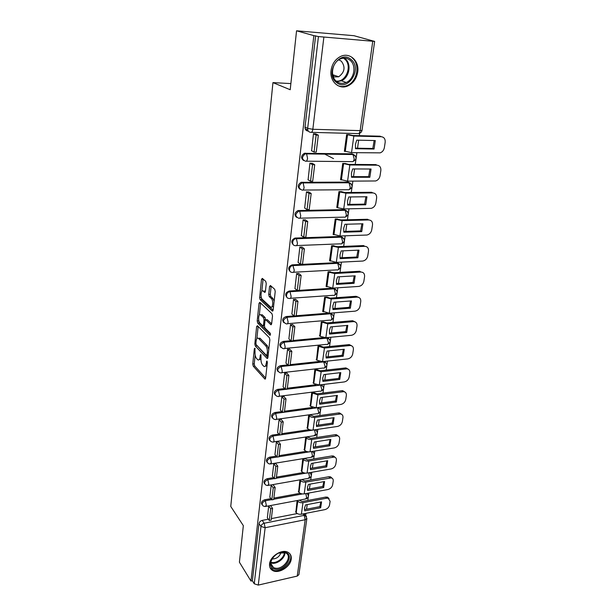 <?xml version="1.0" encoding="UTF-8"?>
<svg xmlns="http://www.w3.org/2000/svg" width="616" height="616" viewBox="0 0 616 616"><rect width="100%" height="100%" fill="white"/><g stroke="black" fill="none" stroke-linecap="round" stroke-linejoin="round"><path stroke-width="0.92" d="M254.885 348.194L254.339 348.741L252.752 364.033L253.23 366.15L264.88 379.056L265.611 378.239L267.344 362.585L266.936 360.999L266.181 363.625C265.796 366.127 265.011 367.013 263.81 366.304L262.562 364.995C261.33 363.34 260.799 361.03 260.984 358.058L260.853 354.531L260.283 355.078L260.075 357.088C259.698 359.567 258.936 360.46 257.765 359.767L256.564 358.497C255.355 356.887 254.847 354.616 255.016 351.674L254.885 348.194M269.554 563.894C269.254 566.974 270.316 569.199 272.734 570.562C278.709 574.12 290.536 566.751 291.229 559.112C291.584 555.871 290.436 553.568 287.795 552.206C281.781 548.925 270.139 556.34 269.554 563.894M331.069 70.378C329.375 81.497 339.224 90.198 348.063 85.824C353.361 83.168 356.579 78.586 357.711 72.072C359.636 60.83 349.357 51.59 340.117 56.703C335.081 59.529 332.062 64.087 331.069 70.378M266.251 283.545L265.735 281.381L262.339 278.386L261.515 279.364L259.636 297.528L260.137 299.669L272.318 311.057L273.158 310.118L275.221 291.483L274.69 289.266L270.424 285.508L269.569 286.478L268.715 294.417L269.231 296.604L271.317 298.498C273.689 300.423 272.803 309.124 270.47 306.922L262.385 299.415C260.121 297.536 260.953 289.02 263.209 291.137L264.595 292.384L265.411 291.43L266.251 283.545M250.966 581.065L239.408 562.208L243.335 525.648L230.754 506.444L272.942 82.613L290.213 89.743L296.55 30.8L313.844 35.628L250.966 581.065L252.375 580.749L254.239 583.775L260.968 526.434C261.33 524.809 262.401 523.746 264.172 523.238L304.189 515.369L305.536 515.446L306.529 516.524M257.426 325.718L256.633 326.557L254.839 343.905L255.317 346.03L267.128 358.489L267.891 357.642L269.862 339.87L269.346 337.668L257.426 325.718M257.211 320.982L259.043 303.234L259.86 302.333L271.987 313.76L272.511 315.97L271.641 323.793L270.824 324.701L265.781 319.82L264.988 320.728L264.441 325.818L264.949 327.989L270.085 333.071C270.616 334.334 270.547 335.058 269.885 335.243L257.704 323.115L257.211 320.982L258.728 320.859L258.774 320.358M308.3 131.062L307.992 131.054C305.952 130.761 304.959 129.445 305.02 127.096L307.669 128.359L318.441 36.567L374.651 41.418L353.954 35.697L296.55 30.8M305.675 515.507L305.983 513.328M306.568 509.193L307.215 504.596M307.8 500.462L308.362 496.519M308.377 496.38L308.847 493.031M309.44 488.873L310.11 484.107M310.695 479.941L311.272 475.898M311.288 475.76L311.781 472.28M312.374 468.098L313.067 463.155M313.66 458.966L314.245 454.808M314.268 454.67L314.776 451.058M315.369 446.854L316.093 441.726M316.686 437.506L317.294 433.233M317.309 433.094L317.841 429.344M318.441 425.109L319.188 419.796M319.789 415.554L320.405 411.157M320.428 411.018L320.975 407.122M321.575 402.872L322.361 397.351M322.961 393.085L323.6 388.565M323.616 388.426L324.185 384.384M324.794 380.103L325.602 374.374M326.21 370.085L326.865 365.434M326.88 365.296L327.473 361.099M328.082 356.787L328.921 350.851M329.529 346.531L330.207 341.757M330.222 341.611L330.838 337.252M331.454 332.917L332.324 326.757M332.94 322.407L333.633 317.494M333.649 317.348L334.288 312.82M334.904 308.462L335.805 302.071M336.428 297.697L337.137 292.639M337.16 292.492L337.822 287.788M338.446 283.406L339.377 276.769M340.001 272.372L340.733 267.159M340.756 267.013L341.449 262.131M342.072 257.719L343.043 250.828M343.666 246.408L344.421 241.041M344.444 240.887L345.16 235.82M345.784 231.385L346.8 224.224M347.424 219.781L348.202 214.252M348.225 214.099L348.972 208.832M349.603 204.366L350.65 196.935M351.282 192.462L352.082 186.771M352.106 186.617L352.876 181.143M353.515 176.653L354.6 168.938M355.24 164.441L356.063 158.566M356.087 158.412L356.887 152.722M357.526 148.21L358.658 140.194M359.297 135.666L359.644 133.218M313.844 35.628L318.441 36.567M252.375 580.749L259.013 523.562C259.367 521.945 260.437 520.89 262.2 520.389L268.368 519.188M271.356 518.603L297.259 513.559M297.228 576.083L305.19 519.727L306.884 518.426L298.899 574.674L297.228 576.083L258.273 585.092L254.239 583.775M271.225 485.062L269.823 497.143M299.892 480.026L298.614 491.891M275.945 463.802L275.991 463.363L273.789 463.725L272.357 476.091M304.866 458.704L302.741 458.982L301.432 471.125M278.594 441.98L278.64 441.557L276.415 441.888L274.952 454.539M307.8 437.206L305.651 437.46L304.312 449.88M281.304 419.642L281.35 419.227L279.102 419.542L277.608 432.494M310.803 415.207L308.639 415.438L307.261 428.151M284.076 396.773L284.13 396.373L281.851 396.658L280.326 409.917M313.875 392.692L311.688 392.9L310.279 405.921M286.925 373.35L286.971 372.965L284.669 373.219L283.106 386.802M317.017 369.646L314.807 369.823L313.367 383.16M289.836 349.357L287.556 349.21L285.963 363.124M320.235 346.053L318.01 346.2L316.532 359.86M292.816 324.771L290.513 324.609L288.881 338.869M323.539 321.875L321.283 321.991L319.773 335.99M295.88 299.569L293.547 299.384L291.884 314.006M326.919 297.112L324.64 297.197L322.692 311.573L323.092 311.542M299.014 273.72L296.658 273.519L294.956 288.519M330.384 271.733L328.082 271.779L326.087 286.517L326.495 286.494M302.233 247.216L299.846 246.993L298.113 262.377M333.934 245.707L331.608 245.715L329.56 260.83L329.991 260.807M305.536 220.02L303.118 219.781L301.347 235.566M337.576 219.019L335.227 218.996L333.125 234.496L333.572 234.48M308.924 192.107L306.483 191.846L304.674 208.046M341.31 191.645L338.939 191.576L336.783 207.476L337.252 207.469M312.404 163.44L309.925 163.163L308.092 179.803M345.145 163.556L342.742 163.44L340.533 179.764L341.033 179.764M315.977 134.003L313.467 133.703L311.611 150.797M349.08 134.712L346.654 134.558L344.382 151.313L344.914 151.32M303.626 160.53C300.724 158.189 300.947 155.786 304.304 153.33L351.936 153.823L355.216 155.686M300.069 189.335C297.335 186.91 297.674 184.569 301.108 182.321L348.009 182.082L351.305 184.015M296.627 217.386C294.048 214.884 294.502 212.605 297.998 210.556L344.19 209.609L347.486 211.604M293.293 244.714C290.852 242.142 291.414 239.924 294.979 238.069L340.455 236.444L343.759 238.492M290.051 271.356C287.749 268.715 288.411 266.559 292.046 264.88L336.821 262.616L340.117 264.703M286.91 297.328C284.738 294.625 285.493 292.531 289.181 291.029L333.271 288.142L336.559 290.259M283.853 322.653C281.812 320.035 282.59 317.995 286.178 316.539L293.994 315.908M296.211 315.731L327.65 313.213M280.881 347.37C278.963 344.829 279.749 342.843 283.252 341.418L290.798 340.71M293.178 340.486L323.462 337.63M277.993 371.486C276.176 369.023 276.977 367.09 280.395 365.696L287.703 364.903M290.221 364.634L319.65 361.453M275.175 395.025C273.458 392.646 274.266 390.76 277.608 389.389L284.7 388.527M287.333 388.211L316.054 384.715M272.441 418.018C270.801 415.708 271.618 413.875 274.89 412.52L281.789 411.588M284.507 411.226L312.635 407.438M269.77 440.478C268.206 438.238 269.03 436.444 272.233 435.104L278.963 434.118M281.758 433.702L309.355 429.637M267.167 462.416C265.673 460.244 266.497 458.497 269.639 457.172L276.207 456.117M279.063 455.663L306.183 451.335M264.634 483.853C263.194 481.75 264.018 480.041 267.105 478.724L273.527 477.623M276.438 477.123L303.118 472.541M262.154 504.812C260.768 502.779 261.592 501.101 264.626 499.792L270.909 498.637M273.866 498.098L300.146 493.277M272.942 82.613L290.875 83.591M268.715 505.921L267.344 517.733M297.112 500.6L295.857 512.196M270.824 505.967L270.878 505.513M353.9 154.739L351.936 153.823M350.065 183.067L348.009 182.082M346.308 210.657L344.19 209.609M342.642 237.553L340.455 236.444M339.054 263.764L336.821 262.616M335.551 289.327L333.271 288.142L334.165 288.835L335.343 293.339C334.973 295.203 334.288 295.857 333.279 295.295L290.459 298.283M332.124 314.26L330.684 313.113M328.767 338.592L327.72 337.545M325.494 362.339L324.694 361.4M322.284 385.524L321.675 384.692M319.15 408.162L318.68 407.438M316.077 430.284L315.731 429.66M313.074 451.898L312.82 451.366M310.141 473.019L309.956 472.595M315.623 35.782L305.02 127.096M304.481 514.067L304.373 513.644M273.35 485.123L273.404 484.684M259.228 359.613L260.922 359.213M265.334 366.15L266.99 365.819M255.163 355.062L254.239 363.871L254.716 365.989L265.635 378.047M256.395 344.898L267.906 357.542M256.633 326.557L258.142 326.434L256.872 338.638M255.894 343.235L256.233 344.721L266.597 355.609L267.375 352.845C267.56 349.803 267.021 347.463 265.75 345.838L258.466 338.353C257.272 337.645 256.487 338.561 256.117 341.11L255.894 343.235M266.944 355.571L268.137 355.455M268.799 349.426L267.282 345.692L265.75 345.838M258.489 338.353L259.983 338.215L267.282 345.692M259.328 315.084L260.576 303.126L259.043 303.234M271.633 323.862L267.367 319.735L266.79 319.781M270.447 334.134L259.213 322.992L257.704 323.115M260.791 314.984L260.691 314.892C258.497 312.874 257.757 321.09 259.944 323.038L262.732 325.795L263.509 324.894L264.056 319.82L263.548 317.656L260.791 314.984L262.316 314.861L260.93 314.868M263.225 325.749L264.449 325.756M262.316 314.861L265.088 317.533L265.588 319.727M258.728 320.859L259.213 322.992M263.425 291.122L264.757 291.037L265.388 291.607M271.879 306.822L273.55 306.568M274.143 301.193L272.88 298.39L271.317 298.498M271.163 286.155L270.27 294.309L270.786 296.496L272.88 298.39M261.223 296.881L261.669 299.561L273.142 310.248M263.094 279.048L261.808 291.314M304.543 508.015L304.735 510.872L320.674 507.777L321.552 501.863L305.575 504.912L304.543 508.015M299.153 500.215L302.094 501.532L325.725 497.081L327.535 497.166L329.036 498.552M270.54 505.582L272.595 508.431L270.717 508.785L269.292 520.512L267.305 517.679M270.717 508.785L268.707 505.99M272.595 508.431L271.163 520.143L269.292 520.512M327.535 497.166L330.114 501.285L329.545 505.005C328.952 507.368 327.404 508.908 324.925 509.617L301.378 514.229C299.168 514.506 297.451 513.99 296.219 512.681L295.588 511.842M328.467 498.282L326.649 498.198L302.98 502.679C300.762 502.949 299.03 502.433 297.79 501.139L297.335 500.554M304.489 509.601L319.758 506.645L320.674 507.777M320.867 501.994L319.758 506.645M274.32 569.007C264.21 566.42 276.114 548.833 285.585 552.429C295.464 555.208 283.753 572.387 274.32 569.007M273.543 556.764C270.024 561.469 270 565.057 273.473 567.529L274.42 567.913C282.698 570.932 293.586 556.202 285.524 552.845L278.532 553.137M270.039 567.713L273.489 570.231C282.005 573.38 294.879 559.975 289.597 553.476M271.987 558.974C276.492 558.958 279.518 556.764 281.058 552.383M336.459 82.405C324.255 73.527 339.716 49.141 351.051 59.513C362.893 68.676 347.755 92.292 336.459 82.405M350.034 60.222C346.97 57.827 343.566 57.488 339.84 59.198C331.862 62.786 329.891 76.584 336.536 81.397C339.47 83.599 342.689 83.961 346.207 82.49C354.285 79.256 356.756 65.358 350.034 60.222M333.341 76.938L338.7 76.792C344.775 72.218 345.638 66.998 341.295 61.138L338.723 59.844M337.599 85.485C340.725 86.902 343.959 86.894 347.301 85.462C357.342 81.504 360.483 64.241 352.136 57.812M333.156 76.446L334.303 75.267M307.399 487.572L307.6 490.498L323.677 487.564L324.578 481.52L308.454 484.407L307.399 487.572M301.948 479.664L304.935 480.965L328.79 476.745L330.469 476.807L332.086 478.201M273.065 484.738L275.16 487.525L273.258 487.864L271.802 499.861L269.777 497.089M273.258 487.864L271.217 485.131M275.16 487.525L273.689 499.507L271.802 499.861M330.469 476.807L331.408 477.9C332.794 478.386 333.402 479.44 333.218 481.05L332.64 484.846C332.032 487.264 330.469 488.819 327.966 489.512L304.204 493.886C301.971 494.148 300.231 493.632 298.976 492.353L298.337 491.537M331.408 477.9L305.844 482.082C303.596 482.328 301.84 481.82 300.577 480.557L300.123 479.987M307.353 489.258L322.753 486.455L323.677 487.564M323.87 481.643L322.753 486.455M310.333 466.666L310.518 469.669L326.75 466.897L327.673 460.714L311.396 463.432L310.333 466.666M304.82 458.643L307.838 459.921L331.916 455.955L333.449 456.002L335.196 457.388M275.645 463.425L277.778 466.143L275.86 466.458L274.374 478.732L272.31 476.029M275.86 466.458L273.781 463.794M277.778 466.143L276.276 478.401L274.374 478.732M333.449 456.002L334.403 457.064C335.913 457.534 336.575 458.635 336.398 460.368L335.797 464.248C335.181 466.712 333.603 468.283 331.069 468.953L307.084 473.088C304.835 473.327 303.072 472.826 301.801 471.571L301.147 470.778M334.403 457.064L308.762 461.014C306.499 461.238 304.72 460.737 303.442 459.505L302.972 458.951M310.287 468.453L325.81 465.812L326.75 466.897M326.942 460.837L325.81 465.812M313.321 445.276L313.505 448.363L329.899 445.761L330.838 439.439L314.399 441.988L313.321 445.276M307.746 437.144L310.81 438.4L335.119 434.696L336.482 434.719L338.369 436.105M278.286 441.61L280.465 444.252L278.524 444.552L277 457.111L274.898 454.477M278.524 444.552L276.407 441.965M280.465 444.252L278.925 456.803L277 457.111M336.482 434.719L337.46 435.751C339.1 436.205 339.824 437.36 339.639 439.216L339.031 443.181C338.4 445.699 336.806 447.285 334.249 447.932L310.041 451.813C307.761 452.036 305.975 451.536 304.689 450.319L304.019 449.541M337.46 435.751L311.75 439.462C309.463 439.67 307.669 439.177 306.36 437.976L305.882 437.429M313.282 447.178L328.936 444.706L329.899 445.761M330.084 439.555L328.936 444.706M316.385 423.4L316.562 426.565L333.11 424.147L334.072 417.671L317.479 420.035L316.385 423.4M310.741 415.145L313.852 416.377L338.4 412.951L339.578 412.959L341.611 414.329M280.988 419.28L283.206 421.852L281.25 422.122L279.687 434.988L277.554 432.424M281.25 422.122L279.094 419.612M283.206 421.852L281.635 434.696L279.687 434.988M339.578 412.959L340.571 413.96C342.357 414.383 343.15 415.592 342.958 417.579L342.334 421.637C341.695 424.208 340.086 425.81 337.499 426.441L313.059 430.053C310.757 430.253 308.947 429.76 307.638 428.574L306.96 427.82M340.571 413.96L314.815 417.409C312.497 417.594 310.68 417.109 309.355 415.939L308.862 415.407M316.347 425.417L332.139 423.123L333.11 424.147M333.295 417.787L332.139 423.123M319.519 401.001L319.696 404.25L336.405 402.025L337.391 395.403L320.636 397.574L319.519 401.001M313.814 392.631L316.971 393.84L341.749 390.698L342.742 390.69L344.921 392.038M283.753 396.419L286.017 398.906L284.038 399.16L282.444 412.327L280.265 409.856M284.038 399.16L281.843 396.735M286.017 398.906L284.407 412.065L282.444 412.327M342.742 390.69L343.751 391.668C345.676 392.053 346.546 393.316 346.354 395.441L345.715 399.599C345.06 402.225 343.435 403.842 340.825 404.442L316.147 407.777L310.656 406.321L309.971 405.59M343.751 391.668L317.941 394.833L311.912 392.869M319.481 403.149L335.412 401.039L336.405 402.025M336.582 395.51L335.412 401.039M322.73 378.078L322.9 381.42L339.77 379.394L340.779 372.618L323.862 374.582L322.73 378.078M316.947 369.585L320.158 370.77L345.961 367.914L348.294 369.23M286.586 373.003L288.896 375.413L286.902 375.637L285.262 389.127L283.044 386.733M286.902 375.637L284.661 373.296M288.896 375.413L287.249 388.889L285.262 389.127M345.961 367.914L346.993 368.853C349.072 369.2 350.019 370.509 349.826 372.796L349.172 377.046C348.51 379.733 346.862 381.366 344.228 381.943L319.311 384.977L313.752 383.545L313.051 382.836M346.993 368.853L321.144 371.725L315.03 369.8M322.699 380.349L338.762 378.432L339.77 379.394M339.947 372.711L338.762 378.432M326.01 354.608L326.18 358.035L343.22 356.217L344.252 349.28L327.165 351.035L326.01 354.608M320.166 345.984L323.415 347.139L349.257 344.598L351.744 345.869M289.489 349.018L291.845 351.336L289.828 351.536L288.149 365.357L285.893 363.055M289.828 351.536L287.549 349.287M291.845 351.336L290.159 365.142L288.149 365.357M349.257 344.598L350.304 345.499C352.545 345.792 353.576 347.162 353.384 349.603L352.714 353.961C352.036 356.702 350.373 358.35 347.717 358.905L322.545 361.63L316.917 360.221L316.2 359.544M350.304 345.499L324.432 348.063L318.226 346.177M325.987 357.01L342.188 355.301L343.22 356.217M343.389 349.372L342.188 355.301M329.375 330.569L329.537 334.088L346.746 332.494L347.801 325.387L330.546 326.911L329.375 330.569M323.454 321.806L326.765 322.938L352.614 320.736L355.263 321.945M292.461 324.44L294.872 326.665L292.831 326.842L291.106 341.002L288.812 338.792M292.831 326.842L290.506 324.686M294.872 326.665L293.139 340.817L291.106 341.002M352.614 320.736L353.684 321.598C356.102 321.822 357.211 323.246 357.026 325.864L356.341 330.322C355.655 333.133 353.969 334.796 351.282 335.32L325.864 337.722L320.158 336.336L319.435 335.689M353.684 321.598L327.789 323.824L321.49 321.976M329.352 333.11L345.699 331.608L346.746 332.494M346.916 325.464L345.699 331.608M332.825 305.936L332.979 309.548L350.365 308.192L351.443 300.916L334.011 302.202L332.825 305.936M326.827 297.043L330.191 298.144L356.056 296.296L358.851 297.436M295.511 299.245L297.967 301.37L295.903 301.517L294.14 316.039L291.799 313.929M295.903 301.517L293.539 299.468M297.967 301.37L296.188 315.877L294.14 316.039M356.056 296.296L357.149 297.12C359.736 297.266 360.938 298.745 360.753 301.555L360.052 306.113C359.351 308.986 357.65 310.672 354.931 311.172L329.26 313.228L322.738 311.242M357.149 297.12L331.239 298.983L324.848 297.181M332.809 308.624L349.295 307.346L350.365 308.192M350.527 300.978L349.295 307.346M336.359 280.688L336.513 284.407L354.069 283.291L355.178 275.837L337.568 276.869L336.359 280.688M298.629 273.412L301.147 275.429L299.06 275.552L297.251 290.444L294.864 288.442M299.06 275.552L296.65 273.604M301.147 275.429L299.322 290.305L297.251 290.444M326.888 286.794L328.867 272.21L334.773 273.519L360.853 272.033C363.517 272.18 364.757 273.72 364.572 276.646L363.856 281.32C363.147 284.245 361.43 285.947 358.697 286.425L332.74 288.126L326.126 286.201M330.869 272.095L333.703 272.726L359.744 271.256L360.853 272.033M336.344 283.537L352.976 282.49L354.069 283.291M354.223 275.891L352.976 282.49M339.986 254.808L340.124 258.628L357.865 257.773L358.997 250.135L341.21 250.905L339.986 254.808M301.832 246.916L304.404 248.825L302.302 248.91L300.439 264.195L298.005 262.3M302.302 248.91L299.838 247.085M304.404 248.825L302.541 264.087L300.439 264.195M330.376 261.092L332.409 246.13L338.392 247.416L364.741 246.323C367.436 246.515 368.684 248.109 368.491 251.12L367.752 255.91C367.082 258.782 365.427 260.491 362.786 261.045L336.313 262.385L329.606 260.53M334.434 246.054L337.298 246.662L363.609 245.584L364.741 246.323M339.97 257.819L356.749 257.018L357.865 257.773M358.019 250.173L356.749 257.018M343.697 228.267L343.836 232.201L361.754 231.616L362.924 223.777L344.945 224.278L343.697 228.267M305.105 219.727L307.754 221.521L305.621 221.575L303.719 237.252L301.232 235.481M305.621 221.575L303.111 219.866M307.754 221.521L305.836 237.183L303.719 237.252M333.957 234.735L336.036 219.396L342.103 220.636L368.73 219.958C371.448 220.205 372.711 221.868 372.503 224.948L371.748 229.86C371.117 232.671 369.523 234.396 366.974 235.027L339.97 235.997L333.164 234.211M338.084 219.342L340.987 219.943L367.575 219.273L368.73 219.958M343.697 231.447L360.622 230.908L361.754 231.616M361.9 223.808L360.622 230.908M347.509 201.039L347.64 205.09L365.742 204.789L366.944 196.75L348.779 196.958L347.509 201.039M341.156 191.561L344.775 192.523L371.64 192.284L372.819 192.924L345.915 193.17L339.762 191.961L337.622 207.7L336.821 207.207M301.932 182.821L301.817 182.221M308.47 191.83L311.188 193.493L309.032 193.509L307.076 209.609L304.543 207.962M309.032 193.509L306.468 191.93M311.188 193.493L309.217 209.571L307.076 209.609M372.819 192.924C375.567 193.216 376.83 194.949 376.622 198.121L375.845 203.157C375.244 205.906 373.72 207.63 371.263 208.339L343.728 208.932L337.622 207.7M347.509 204.404L364.587 204.127L365.742 204.789M365.889 196.766L364.587 204.127M351.42 173.104L351.543 177.269L369.839 177.269L371.063 169.023L352.714 168.923L351.42 173.104M326.38 153.931L326.819 154.154M344.96 163.456L348.664 164.387L375.814 164.603L377.015 165.188L349.826 164.98L342.873 163.44M311.919 163.178L314.714 164.711L312.535 164.695L310.526 181.227L307.938 179.71M312.535 164.695L309.917 163.255M314.714 164.711L312.689 181.22L310.526 181.227M377.015 165.188C379.787 165.535 381.065 167.344 380.842 170.594L380.049 175.768C379.479 178.455 378.016 180.188 375.66 180.965L347.578 181.15L340.571 179.51M333.533 158.635L324.347 153.908M351.428 176.653L368.653 176.661L369.839 177.269M369.977 169.015L368.653 176.661M355.432 144.421L355.548 148.71L374.043 149.034L375.298 140.564L356.749 140.148L355.432 144.421M348.856 134.611L352.652 135.497L380.087 136.198L381.319 136.721L353.838 136.036L346.746 134.558M315.446 133.749L318.333 135.143L316.131 135.089L314.068 152.075L311.426 150.697M316.131 135.089L313.459 133.795M307.761 131.039L305.983 130.169M318.333 135.143L316.254 152.106L314.068 152.075M305.174 128.79L307.815 130.068M381.319 136.721C384.122 137.129 385.408 139.008 385.169 142.358L384.361 147.663C383.822 150.289 382.421 152.029 380.157 152.86L351.536 152.637L344.421 151.074M355.447 148.171L372.834 148.479L374.043 149.034M374.174 140.54L372.834 148.479M255.124 348.664L254.339 348.741M267.228 361.507L266.405 361.592M261.092 354.993L260.283 355.078M323.839 37.368L312.836 129.283L360.144 130.631C359.705 132.871 358.912 133.857 357.765 133.587L311.357 132.355M358.866 133.41C360.622 133.056 361.669 132.032 362.015 130.33L360.144 130.631L372.742 41.418M262.2 520.389L264.172 523.238L265.142 527.712L258.273 585.092M303.064 513.898L304.189 515.369L305.19 519.727L265.142 527.712L260.968 526.434L259.013 523.562M305.39 153.161L306.314 153.654L352.93 154.308L354.215 158.866C353.792 161.038 353.022 161.962 351.905 161.631L306.237 161.192M301.979 182.197L302.88 182.744L348.979 182.606L350.242 187.156C349.834 189.266 349.08 190.128 347.986 189.743L302.933 190.067M298.652 210.48L299.538 211.065L345.137 210.187L346.377 214.722C345.976 216.77 345.237 217.579 344.167 217.14L299.707 218.187M295.411 238.022L296.281 238.654L341.387 237.06L342.604 241.588C342.211 243.582 341.487 244.336 340.44 243.844L296.558 245.568M292.254 264.865L293.108 265.542L337.73 263.271L338.931 267.791C338.546 269.723 337.838 270.424 336.806 269.885L293.478 272.257M289.181 291.029L290.013 291.738L334.165 288.835C337.945 290.868 338.069 293.008 334.534 295.257M286.178 316.539L286.994 317.286L330.869 313.76L333.087 315.184M329.968 313.167L330.692 313.767L331.847 318.264C331.5 320.035 330.846 320.651 329.883 320.127L287.472 323.7M283.252 341.418L284.053 342.203L327.296 338.107L329.699 339.501M326.765 337.637L328.428 342.588C328.105 344.267 327.489 344.86 326.572 344.359L284.561 348.494M280.395 365.696L281.189 366.52L323.978 361.869L326.38 363.24M323.608 361.515L325.102 366.335C324.794 367.921 324.209 368.483 323.331 368.022L281.712 372.695M277.608 389.389L278.386 390.244L320.744 385.069L323.146 386.425M320.505 384.831L321.845 389.52C321.56 391.029 321.005 391.568 320.166 391.137L278.933 396.311M274.89 412.52L275.652 413.398L317.587 407.738L319.974 409.055M317.456 407.6L318.665 412.166C318.403 413.598 317.871 414.106 317.078 413.706L276.214 419.373M272.233 435.104L272.98 436.02L314.499 429.876L315.43 429.899L316.878 431.169M314.468 429.845L315.561 434.295L314.052 435.766L273.558 441.895M269.639 457.172L270.37 458.104L276.954 457.049M278.933 456.733L309.147 451.89M267.105 478.724L267.821 479.687L274.259 478.578M276.299 478.224L305.675 473.165M264.626 499.792L265.334 500.777L271.633 499.622M273.727 499.237L302.448 493.947M263.225 506.005C261.353 504.065 262.054 502.325 265.334 500.777L266.312 505.259L265.142 506.552L263.225 506.005M306.837 493.401L308 494.548M305.813 493.593L306.66 497.72L305.382 499.014L265.943 506.406M265.804 485.054C263.771 483.09 264.441 481.304 267.821 479.687L268.815 484.184L267.575 485.539L265.804 485.054M309.494 472.672L310.895 473.897M268.453 463.625C266.243 461.63 266.882 459.79 270.37 458.104L271.379 462.616L270.07 464.041L268.453 463.625M312.096 451.49L313.852 452.775M271.179 441.687C268.776 439.678 269.377 437.783 272.98 436.02L274.005 440.548C273.789 441.934 273.327 442.427 272.619 442.034L271.179 441.687M273.981 419.227C271.371 417.201 271.925 415.261 275.652 413.398L276.692 417.948C276.461 419.411 275.968 419.927 275.229 419.504L273.981 419.227M276.853 396.227C274.028 394.194 274.536 392.2 278.386 390.244L279.441 394.81C279.194 396.35 278.678 396.889 277.901 396.442L276.853 396.227M279.81 372.657C276.753 370.632 277.215 368.584 281.189 366.52L282.259 371.101C281.997 372.726 281.45 373.296 280.634 372.811L279.81 372.657M282.852 348.51C279.556 346.492 279.957 344.39 284.053 342.203L285.146 346.808C284.861 348.525 284.292 349.126 283.437 348.61L282.852 348.51M285.97 323.747C282.428 321.752 282.767 319.604 286.994 317.286L288.111 321.899C287.803 323.716 287.202 324.347 286.309 323.8L285.97 323.747M289.173 298.36C285.093 298.737 285.947 291.853 290.013 291.738L291.145 296.365C290.814 298.283 290.182 298.952 289.25 298.367L289.173 298.36M292.307 272.318C288.265 272.719 288.842 265.873 292.893 265.558L294.255 270.178C293.917 272.164 293.27 272.88 292.307 272.318M295.457 245.615C291.507 245.961 291.869 239.216 295.849 238.7L296.396 238.746L297.451 243.312C297.105 245.353 296.442 246.123 295.457 245.615M298.691 218.21C294.872 216.355 294.941 213.998 298.883 211.149L299.715 211.203L300.731 215.731C300.377 217.833 299.692 218.665 298.691 218.21M302.017 190.075C298.213 188.234 298.213 185.832 302.009 182.867L303.118 182.921L304.096 187.418C303.734 189.582 303.034 190.467 302.017 190.075M305.428 161.184C301.647 159.351 301.578 156.895 305.228 153.831L306.614 153.877L307.553 158.335C307.176 160.568 306.468 161.523 305.428 161.184M308.647 472.818L309.563 477.053L308.208 478.401L268.422 485.393M311.527 451.574L312.528 455.917L311.095 457.326L270.963 463.894M310.649 132.332C308.593 132.047 307.6 130.723 307.669 128.359L312.836 129.283C312.451 131.593 311.719 132.609 310.649 132.332M261.099 356.987L260.075 357.088M267.244 363.517L266.181 363.625M265.427 378.894L264.788 378.963M254.716 365.989L253.23 366.15M254.239 363.871L252.752 364.033M267.683 358.358L267.059 358.42M256.818 345.884L255.317 346.03M255.902 343.805L254.839 343.905M268.199 354.901L267.136 355.009M268.437 352.737L267.375 352.845M260.175 338.392L258.658 338.531M271.379 324.617L270.786 324.671M267.367 319.735L265.819 319.858M270.27 335.173L269.846 335.212M264.549 324.809L263.509 324.894M265.588 319.696L264.056 319.82M265.088 317.533L263.548 317.656M265.111 292.338L264.58 292.377M264.795 291.075L263.255 291.175M270.786 296.496L269.231 296.604M270.27 294.309L268.715 294.417M271.132 286.386L269.569 286.478M272.873 310.988L272.287 311.026M261.669 299.561L260.137 299.669M261.169 297.42L259.636 297.528M263.063 279.271L261.515 279.364M297.79 501.139L296.219 512.681M326.649 498.198L325.725 497.081M302.98 502.679L301.378 514.229M284.954 552.614C285.223 558.373 276.507 564.934 271.155 562.962L270.855 562.862M270.901 562.216L271.017 562.246C276.114 564.125 284.43 557.988 284.353 552.437M344.336 58.112L345.145 58.712C351.836 63.818 349.411 77.593 341.395 80.788L336.89 81.666M336.159 81.073C346.146 82.598 352.775 65.157 344.467 58.92L343.405 58.158M300.577 480.557L298.976 492.353M329.729 477.839L328.79 476.745M305.844 482.082L304.204 493.886M303.442 459.505L301.801 471.571M332.879 457.018L331.916 455.955M308.762 461.014L307.084 473.088M306.36 437.976L304.689 450.319M336.097 435.728L335.119 434.696M311.75 439.462L310.041 451.813M309.355 415.939L307.638 428.574M339.393 413.952L338.4 412.951M314.815 417.409L313.059 430.053M312.412 393.393L310.656 406.321M342.758 391.668L341.749 390.698M317.941 394.833L316.147 407.777M315.546 370.308L313.752 383.545M346.207 368.869L345.183 367.929M321.144 371.725L319.311 384.977M318.757 346.669L316.917 360.221M349.742 345.522L348.695 344.621M324.432 348.063L322.545 361.63M322.045 322.453L320.158 336.336M353.353 321.614L352.29 320.751M327.789 323.824L325.864 337.722M325.417 297.636L323.485 311.865M357.057 297.128L355.971 296.304M331.239 298.983L329.26 313.228M334.773 273.519L332.74 288.126M338.392 247.416L336.313 262.385M342.103 220.636L339.97 235.997M345.915 193.17L343.728 208.932M343.582 163.81L341.387 179.957M349.826 164.98L347.578 181.15M347.509 134.904L345.253 151.49M353.838 136.036L351.536 152.637M347.193 85.508L348.063 85.824M306.884 493.393L306.907 493.424C309.047 495.58 308.816 497.397 306.214 498.891M309.632 472.649L309.694 472.726C311.973 474.882 311.773 476.738 309.086 478.286M312.428 451.436L312.535 451.551C314.969 453.715 314.791 455.601 312.019 457.211M315.276 429.722L315.43 429.899C318.025 432.055 317.895 433.98 315.022 435.658M318.164 407.507L318.387 407.746C321.159 409.894 321.059 411.85 318.095 413.606M321.098 384.761L321.406 385.069C324.363 387.21 324.301 389.204 321.236 391.045M324.07 361.469L324.493 361.861C327.635 363.987 327.62 366.012 324.447 367.945M327.088 337.606L327.643 338.099C330.992 340.201 331.023 342.265 327.727 344.298M330.137 313.159L330.869 313.76C334.426 315.831 334.503 317.933 331.092 320.074M292.046 264.88L293.162 265.588L337.791 263.317C341.572 265.427 341.664 267.598 338.061 269.823M294.979 238.069L296.396 238.746L341.51 237.152C345.283 239.347 345.337 241.549 341.664 243.759M297.998 210.556L299.715 211.203L345.322 210.318C349.095 212.597 349.11 214.838 345.368 217.025M301.108 182.321L303.118 182.921L349.233 182.783C353.007 185.154 352.983 187.433 349.156 189.613M304.304 153.33L306.614 153.877L353.245 154.524C357.018 156.995 356.949 159.313 353.037 161.477M304.181 513.682L306.884 518.426M362.015 130.33L374.651 41.418M265.357 379.002L264.88 379.056M267.621 358.435L267.128 358.489M259.983 338.215L258.466 338.353M271.348 324.663L270.824 324.701M267.321 319.696L265.781 319.82M262.216 314.768L260.691 314.892M265.096 292.354L264.595 292.384M264.757 291.037L263.209 291.137M272.85 311.011L272.318 311.057M270.878 563.594L273.473 567.529M341.395 80.788L346.207 82.49M338.7 76.792L332.694 74.713M305.228 153.161L305.151 153.854"/></g></svg>
